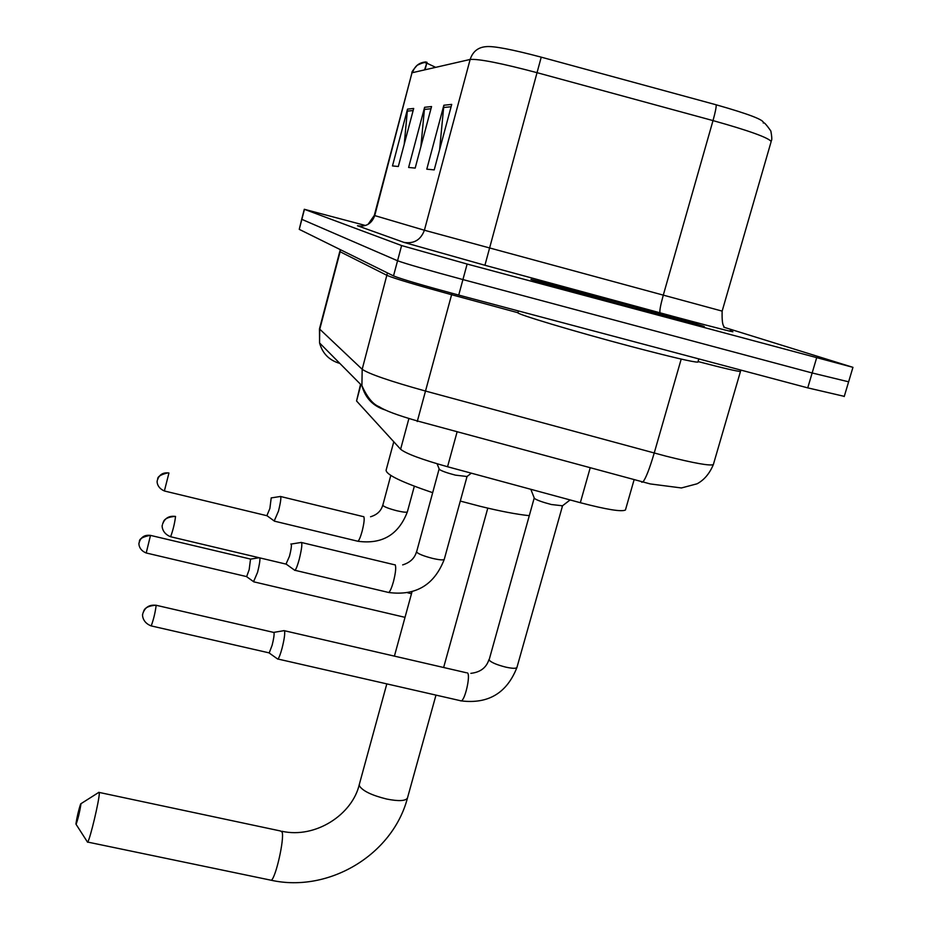 <?xml version="1.0" encoding="UTF-8"?>
<svg xmlns="http://www.w3.org/2000/svg" width="929" height="929" viewBox="0 0 929 929"><rect width="100%" height="100%" fill="white"/><g stroke="black" fill="none" stroke-linecap="round" stroke-linejoin="round"><path stroke-width="1.39" d="M625.542 509.615L625.438 510.009C621.675 511.995 606.637 509.556 580.323 502.705L447.557 466.741C421.673 459.483 406.019 453.654 400.608 449.253L356.55 400.98L360.557 384.304M301.704 219.267L299.254 229.358L393.513 275.913C401.665 279.176 423.403 285.551 458.729 295.074L807.742 387.869L844.275 396.358M301.693 219.279L397.554 260.759C405.787 263.755 427.572 270.025 462.932 279.571L812.155 372.97L848.618 381.807L812.155 372.97L462.932 279.571C427.572 270.025 405.787 263.755 397.554 260.759L301.693 219.279L304.294 209.28L401.607 245.558L467.136 264.045L852.95 367.338L723.819 327.217M596.801 296.165L530.993 279.35C527.393 279.106 585.154 295.527 639.814 310.205L704.194 326.66C708.246 326.973 649.266 310.263 596.801 296.165L530.993 279.35C527.393 279.106 585.154 295.527 639.814 310.205L704.194 326.66C708.246 326.973 649.266 310.263 596.801 296.165M730.066 330.619C740.831 334.161 722.356 329.54 674.617 316.766L484.926 265.264L403.813 242.353C413.893 244.002 420.756 239.972 424.402 230.241L470.144 59.456C472.768 51.525 478.121 47.251 486.192 46.647C493.52 45.893 511.867 49.388 541.235 57.157L716.189 104.803C749.262 114.186 764.962 120.247 763.255 123.011C763.58 121.594 766.123 124.265 770.861 131.035C772.882 142.253 770.942 140.012 771.186 141.452C767.958 137.504 748.565 130.548 713.007 120.596L537.159 72.706C501.137 63.172 478.795 58.759 470.144 59.456L412.511 72.659C414.694 66.017 419.165 62.452 425.935 61.941L425.679 62.835C425.052 62.069 422.231 62.882 417.191 65.262C413.057 69.896 411.303 72.485 411.93 73.008L374.294 215.458L424.402 230.241L722.158 311.11M426.318 63.346L425.679 62.835M365.527 225.503L304.294 209.28M413.695 108.461L398.32 166.488L392.479 165.943L407.517 109.123L413.695 108.461M451.726 104.396L434.215 169.891L426.794 169.183L443.865 105.232L451.726 104.396M431.555 106.545L415.182 168.091L408.621 167.464L424.611 107.288L431.555 106.545M425.029 69.791L427.026 62.255L424.576 69.896M426.794 63.149L435.678 67.352M420.883 146.654L424.611 107.288M439.603 149.732L443.865 105.232M404.231 144.192L407.517 109.123M75.923 823.872L76.097 824.36C78.106 818.623 79.72 811.9 80.939 804.2L80.672 803.875C78.651 809.902 77.061 816.568 75.923 823.872M98.683 792.321L99.298 793.25C99.391 799.927 90.136 838.98 87.709 842.08L87.082 841.453M460.285 501.068L480.188 506.305C500.406 511.252 516.768 514.376 529.275 515.665M393.78 441.763L386.104 470.213C386.116 474.649 401.63 482.139 432.647 492.672M518.428 310.948L517.964 312.62C513.969 313.328 573.716 331.328 630.617 346.366C671.168 357.026 693.591 362.287 697.888 362.124L697.969 361.869M253.559 581.659L257.554 572.369C259.354 565.192 260.132 560.373 259.888 557.923M249.158 569.721L250.54 559.072L150.312 535.348C135.529 538.158 140.534 542.815 139.338 541.828L139.292 542.048C141.185 536.869 144.912 534.663 150.498 535.418L146.213 552.987L246.661 576.607L249.158 569.721M534.233 497.967L534.407 498.42C536.834 500.162 542.501 502.194 551.396 504.528L562.486 505.782M277.121 658.649L277.957 659.033C279.083 657.767 280.442 654.213 282.021 648.407C284.228 639.64 285.075 633.775 284.588 630.814L283.809 630.582M272.139 645.202C273.718 638.885 274.345 634.646 274.02 632.498L155.875 605.209C148.977 605.801 144.97 607.659 143.844 610.759L142.985 613.14C145.214 607.067 149.615 604.465 156.165 605.325C155.271 612.443 153.622 619.306 151.218 625.914L269.224 652.901L272.139 645.202M274.218 520.972L278.479 511.124C280.813 501.555 281.406 496.667 280.279 496.434M266.867 515.7L269.874 508.465L271.222 497.851M439.138 468.936L439.336 469.412C441.635 471.026 446.988 472.931 455.407 475.137L467.008 476.507M294.261 569.953L295.027 570.313C296.188 569.024 297.594 565.343 299.254 559.27C301.948 548.11 302.529 542.478 300.996 542.385M285.993 564.1L289.5 556.216C291.067 549.991 291.66 545.962 291.288 544.115L290.847 544.011M360.905 384.652L356.55 400.98M408.899 418.549L400.608 449.253M457.138 431.741L447.557 466.741M590.205 467.798L580.323 502.705M339.375 362.937L339.515 363.32C329.133 360.231 322.479 353.45 319.564 342.952L319.46 328.889L362.182 369.289C368.906 373.922 390.006 381.169 425.505 391.051L665.768 456.093C694.091 463.188 709.942 466.021 713.344 464.605L713.484 464.128M681.201 359.093L654.213 453.05C649.487 469.006 645.701 478.679 642.845 482.058L641.672 482.197M299.254 229.358L304.445 209.35M807.742 387.869L816.579 358.025M458.729 295.074L467.136 264.045M393.513 275.913L401.607 245.558M385.64 410.095C373.272 406.356 365.364 398.227 361.915 385.674L319.564 342.952L319.727 329.365L340.119 251.747L340.072 249.518M740.541 371.228L740.506 371.414C737.905 371.554 723.749 368.267 698.062 361.555M740.866 370.09L713.344 464.605C709.559 473.627 704.136 480.026 697.064 483.8L681.433 487.957L650.242 483.928L417.4 420.976L451.599 294.714C415.832 284.913 394.349 278.491 387.161 275.46L340.119 251.747L340.351 249.657M517.929 312.725L451.599 294.714L451.982 293.262M417.249 421.522L417.4 420.976C397.531 415.275 384.838 410.537 379.322 406.786C373.075 404.475 367.269 397.438 361.915 385.674L362.182 369.289L387.451 272.917M541.235 57.157L484.926 265.264M403.813 242.353L357.479 225.747C365.956 227.14 371.705 223.75 374.735 215.598L411.93 73.008M716.189 104.803C716.364 107.09 715.295 112.351 713.007 120.596L663.236 295.329C660.426 305.571 659.369 311.401 660.078 312.841M771.058 141.916L722.147 311.134C721.891 320.029 722.518 325.162 724.016 326.52M357.479 225.747L360.278 226.2M430.975 108.763L424.239 109.436M413.138 110.551L407.157 111.143M451.088 106.754L443.458 107.52M269.898 879.972L271.314 880.274C275.797 877.65 284.46 839.166 282.161 832.129L280.488 830.979L99.275 792.449M407.529 797.802L407.459 798.046C405.555 801.065 398.611 801.39 386.638 799.033C371.716 795.329 362.635 790.939 359.407 785.876L359.326 784.39C352.497 814.396 315.674 838.864 281.87 831.269M634.24 308.382C672.596 318.635 688.099 322.479 680.748 319.936L601.586 297.721C565.134 287.967 549.027 283.926 553.243 285.621L634.24 308.382M146.039 552.952L146.213 552.987C137.364 549.48 138.978 541.34 139.106 543.012M534.198 498.06L489.084 660.008C491.151 662.435 496.678 664.792 505.666 667.103C512.204 668.532 515.955 668.671 516.919 667.521L516.965 667.359M460.192 700.733L461.365 700.907C465.15 699.467 470.422 676.242 467.682 673.107L467.519 672.898M150.928 625.844L151.218 625.914C140.906 622.093 142.543 612.374 142.764 614.255M168.033 472.838C154.191 476.043 158.673 480.188 157.558 479.469L157.489 479.782C159.428 474.464 163.249 472.211 168.95 473.012L168.776 472.977M164.375 490.988L168.95 473.012M390.795 475.416L382.783 505.341C384.188 506.862 388.856 508.662 396.788 510.741C403.093 512.204 406.623 512.576 407.378 511.821L414.346 486.204M357.328 541.119L357.955 541.27C359.151 540.26 360.533 536.95 362.101 531.342C364.087 523.375 364.644 518.463 363.773 516.629M175.546 516.443L175.302 516.385C168.555 516.907 164.607 518.684 163.469 521.715L162.587 524.107C164.793 518.103 169.113 515.549 175.546 516.443C174.71 523.294 173.061 530.053 170.634 536.741L286.48 564.217M170.355 536.672L170.634 536.741C160.578 532.851 162.134 523.631 162.354 525.361M439.115 468.971L416.564 552.012C418.294 553.939 423.636 556.065 432.566 558.387C439.475 559.966 443.365 560.292 444.259 559.351L467.008 476.658M387.811 592.284L388.752 592.505C390.18 591.297 391.748 587.685 393.443 581.67C395.696 572.682 396.253 567.05 395.139 564.751M634.112 479.701L625.438 510.009M844.217 396.555L852.95 367.338M319.46 328.889L339.782 251.504M374.294 215.458L368.012 224.388M76.097 824.36L87.593 842.255M435.98 695.113L407.459 798.046C392.619 854.808 328.889 892.966 271.314 880.274L87.709 842.08M487.795 508.14L443.632 667.498M412.011 591.796L394.407 656.129M386.812 683.895L359.326 784.39M80.916 803.724L98.555 792.542M697.888 362.124L698.817 358.908M405.021 617.344L254.047 581.891M250.807 559.084L259.133 557.737M411.489 593.701L407.75 592.818M246.603 576.654L253.965 581.949M488.979 659.532C486.401 667.684 480.363 672.282 470.852 673.339M562.486 505.98L516.919 667.521C506.874 693.011 488.364 704.147 461.365 700.907L277.957 659.033M561.917 506.224L570.116 499.941M273.962 632.347L283.67 630.721M534.407 498.42L530.831 489.293M466.404 672.759L284.564 630.756M269.143 652.971L277.829 659.149M382.771 505.132C381.157 510.927 377.093 514.794 370.566 516.756M363.274 516.617L280.732 496.539M271.361 497.886L280.186 496.516M157.28 480.908C157.152 479.271 155.561 487.365 164.549 491.023L267.192 515.781M274.729 521.227L357.955 541.27C382.167 544.522 398.646 534.709 407.378 511.821M267.134 515.827L274.647 521.285M416.529 551.675C414.752 558.19 410.13 562.602 402.663 564.89M394.372 564.739L301.681 542.548M466.497 476.902L471.305 473.175M291.091 544.069L300.857 542.513M295.027 570.313L388.752 592.505C415.867 596.012 434.366 584.968 444.259 559.351M439.336 469.412L437.094 463.768M286.399 564.275L294.899 570.406"/></g></svg>
